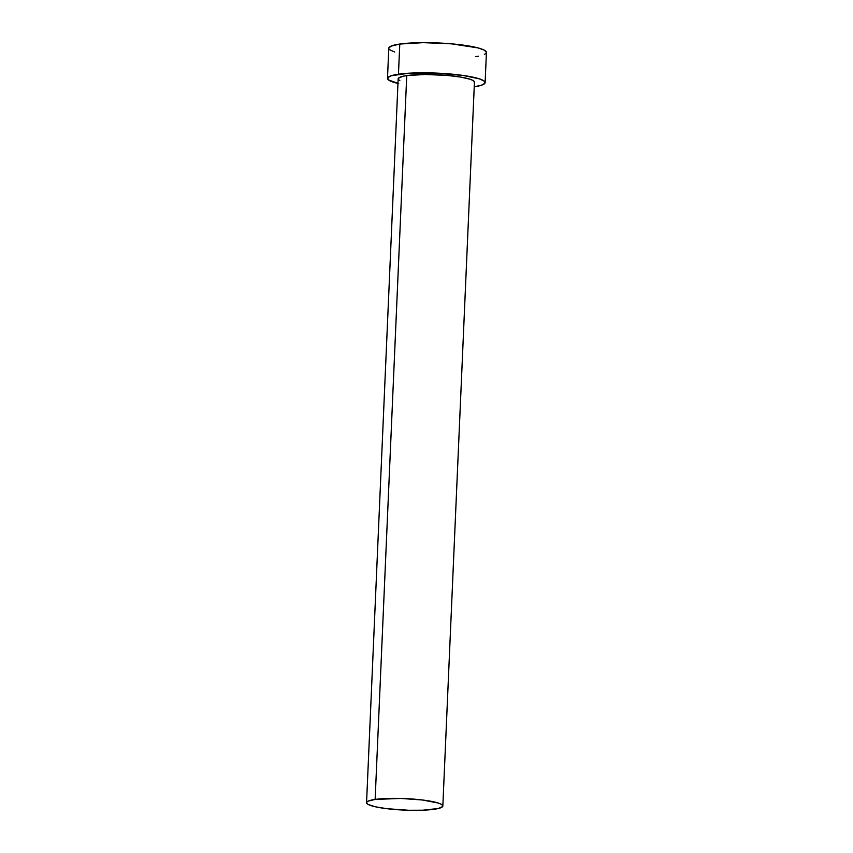<?xml version="1.0" encoding="UTF-8"?>
<svg xmlns="http://www.w3.org/2000/svg" width="853" height="853" viewBox="0 0 853 853"><rect width="100%" height="100%" fill="white"/><g stroke="black" fill="none" stroke-linecap="round" stroke-linejoin="round"><path stroke-width="1.28" d="M442.835 806.01L474.439 82.155A38.172 5.779 -177.5 0 0 449.211 75.608A38.172 5.779 -177.5 0 0 406.742 75.586L375.139 799.432A38.172 5.779 2.5 0 1 417.607 799.464A38.172 5.779 2.5 0 1 442.835 806.01A38.172 5.779 2.5 0 1 434.262 809.262A38.172 5.779 2.5 0 1 391.794 809.23A38.172 5.779 2.5 0 1 366.555 802.684A38.172 5.779 2.5 0 1 375.139 799.432L406.742 75.586L425.103 74.488L447.249 75.427L460.396 77.037L469.875 79.18L472.765 80.353L474.247 81.525L474.268 82.656M485.122 82.624L486.434 52.47A48.866 7.389 -177.5 0 0 454.137 44.079A48.866 7.389 -177.5 0 0 399.78 44.047L398.458 74.211A48.866 7.389 2.5 0 1 452.826 74.232A48.866 7.389 2.5 0 1 485.122 82.624A48.866 7.389 2.5 0 1 474.247 86.771M486.445 52.396L484.291 50.156L478.117 47.928L451.632 43.844L423.291 42.65L399.78 44.047A48.866 7.389 -177.5 0 0 388.797 48.205L387.486 78.359A48.866 7.389 2.5 0 1 398.458 74.211L399.78 44.047L390.855 46.211L388.797 48.28M397.967 83.434A48.866 7.389 2.5 0 1 387.486 78.359M474.151 86.782L481.476 85.225L484.909 83.263L484.152 81.067L479.279 78.817L463.286 75.48L436.139 73.091L409.045 73.198L391.132 75.757L387.699 77.719L388.456 79.926L398.671 83.605M399.844 80.64L398.362 79.457L398.33 78.327L402.605 76.354L406.742 75.586A38.172 5.779 -177.5 0 0 398.159 78.828L366.555 802.684M475.462 56.618L478.309 56.159M484.387 54.453L486.221 53.11M389.768 49.762L394.64 52.012M375.139 799.432L368.165 801.127L366.726 802.183L366.758 803.313L368.24 804.486L375.299 806.778L386.835 808.687L408.566 810.265L422.789 810.211L438.399 808.495L442.664 806.511L442.643 805.381L441.161 804.208L438.271 803.036L422.566 800.007L400.835 798.429L375.139 799.432"/></g></svg>
